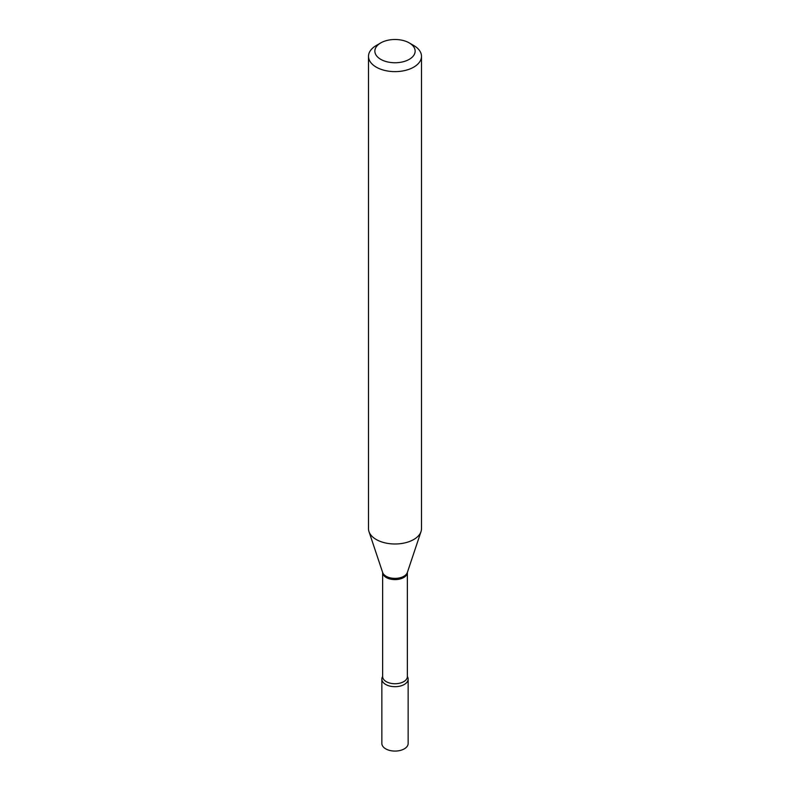 <?xml version="1.0" encoding="UTF-8"?>
<svg xmlns="http://www.w3.org/2000/svg" width="790" height="790" viewBox="0 0 790 790"><rect width="100%" height="100%" fill="white"/><g stroke="black" fill="none" stroke-linecap="round" stroke-linejoin="round"><path stroke-width="1.19" d="M381.856 679.104L381.856 743.489A13.144 7.584 0 0 0 385.708 748.851A13.144 7.584 0 0 0 400.026 750.5A13.144 7.584 0 0 0 408.144 743.489L408.144 679.104A13.144 7.584 0 0 0 407.363 676.517A13.144 7.584 0 0 1 404.292 684.466A13.144 7.584 0 0 1 387.949 685.503A13.144 7.584 0 0 1 382.637 676.517A13.144 7.584 0 0 0 381.856 679.104A13.144 7.584 0 0 0 385.708 684.466A13.144 7.584 0 0 0 400.026 686.115A13.144 7.584 0 0 0 408.144 679.104M376.267 45.504L380.76 42.907A20.135 11.623 0 0 0 380.76 59.349A20.135 11.623 0 0 0 409.24 59.349A20.135 11.623 0 0 0 409.24 42.907A20.135 11.623 0 0 0 380.76 42.907L376.267 45.504A26.495 15.296 0 0 0 368.505 56.317A26.495 15.296 0 0 0 384.858 70.458A26.495 15.296 0 0 0 413.733 67.14A26.495 15.296 0 0 0 421.495 56.317A26.495 15.296 0 0 0 413.733 45.504L409.24 42.907M368.505 56.317L368.505 528.698A26.495 15.296 0 0 0 368.979 531.591A26.495 15.296 0 0 0 387.238 543.323A26.495 15.296 0 0 0 413.733 539.511A26.495 15.296 0 0 0 421.021 531.591A26.495 15.296 0 0 0 421.495 528.698L421.495 56.317M403.739 577.51A12.364 7.14 0 0 0 407.363 572.464L407.363 676.605A12.364 7.14 0 0 1 403.739 681.652A12.364 7.14 0 0 1 390.27 683.192A12.364 7.14 0 0 1 382.637 676.605L382.637 572.464A12.364 7.14 0 0 0 390.27 579.06A12.364 7.14 0 0 0 403.739 577.51M368.979 531.591L382.656 572.503A12.571 7.258 0 0 0 391.317 578.063A12.571 7.258 0 0 0 403.888 576.256A12.571 7.258 0 0 0 407.344 572.503L421.021 531.591"/></g></svg>
